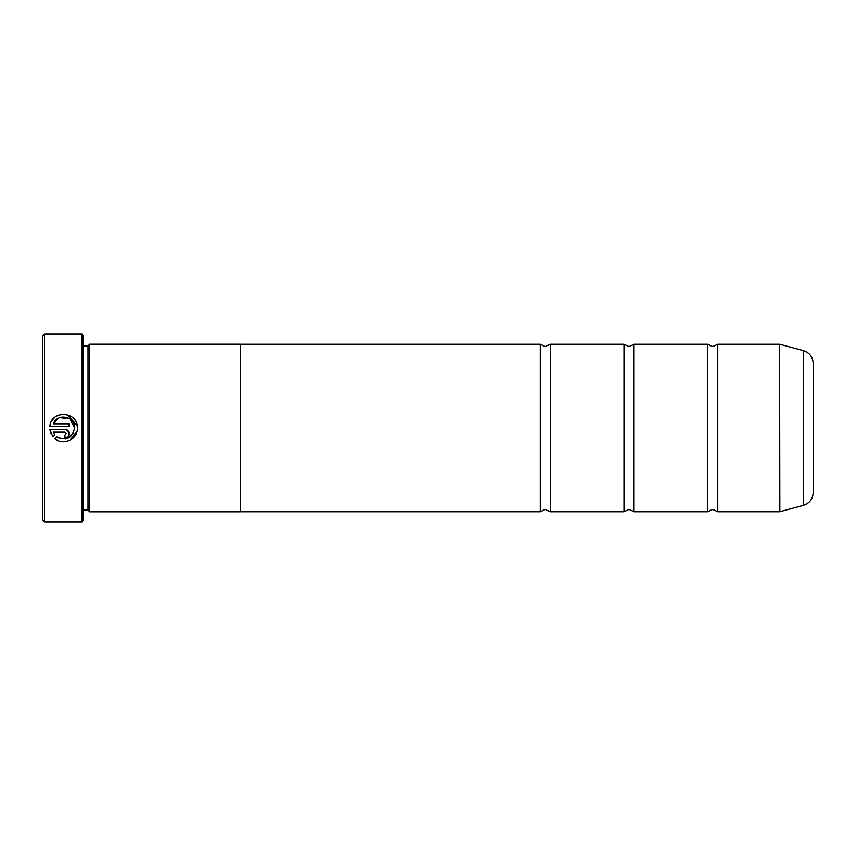 <?xml version="1.0" encoding="UTF-8"?>
<svg xmlns="http://www.w3.org/2000/svg" width="856" height="856" viewBox="0 0 856 856"><rect width="100%" height="100%" fill="white"/><g stroke="black" fill="none" stroke-linecap="round" stroke-linejoin="round"><path stroke-width="1.28" d="M717.735 511.738L779.57 511.738L779.57 344.262L717.735 344.262L717.735 511.738L712.716 509.395L707.687 511.738L633.996 511.738L628.978 509.395L623.949 511.738L550.258 511.738L545.24 509.395L540.211 511.738L240.429 511.738M707.687 511.738L707.687 344.262L633.996 344.262L633.996 511.738M623.949 511.738L623.949 344.262L550.258 344.262L550.258 511.738M76.847 431.841L69.518 440.466M65.816 441.621L63.89 441.792M58.187 440.69L54.859 438.679C63.162 446.201 77.982 439.182 77.393 428C78.271 411.073 50.697 409.671 49.862 426.62L69.122 426.62L69.122 423.859L53.361 423.859C57.117 412.763 75.317 416.284 74.633 428L74.633 428C72.279 438.197 66.34 441.097 56.828 436.721L59.428 438.219M65.538 438.871L72.995 433.789M52.023 420.467L54.602 417.535M56.731 416.027L59.118 414.946M61.686 414.325L64.307 414.218M66.886 414.593L77.147 425.379M66.361 433.521L64.981 434.901L64.981 437.662C67.496 437.405 68.876 436.025 69.122 433.521C68.876 431.007 67.496 429.626 64.981 429.38L49.862 429.38L52.912 436.731L54.88 434.773L53.361 432.141L64.981 432.141L66.361 433.521L64.981 432.141M66.565 429.691L69.122 433.521M44.48 521.785L42.8 520.116L42.8 335.884L44.48 334.215L44.48 521.785L81.994 521.785L81.994 334.215L44.48 334.215M81.994 334.215L83 335.22L83 520.78L81.994 521.785M83 510.112L88.018 510.112L88.018 345.888L89.698 344.208L89.698 511.792L240.429 511.792L240.429 344.208L89.698 344.208M813.2 363.522L813.2 492.478C812.804 499.037 809.498 503.349 803.27 505.425L803.27 350.575C809.498 352.651 812.804 356.963 813.2 363.522M240.429 344.262L540.211 344.262L540.211 511.738M56.828 436.721L54.859 438.679M50.846 433.286L49.862 429.38M66.522 437.363L64.981 437.662M53.361 432.141L54.88 434.773M74.633 428L69.903 418.937L59.77 417.642M58.336 418.295L53.361 423.859M779.57 344.262L779.837 511.706L803.27 505.425M717.735 344.262L712.716 346.605L707.687 344.262M633.996 344.262L628.978 346.605L623.949 344.262M550.258 344.262L545.24 346.605L540.211 344.262M88.018 345.888L83 345.888M803.27 350.575L779.837 344.294M88.018 510.112L89.698 511.792"/></g></svg>
